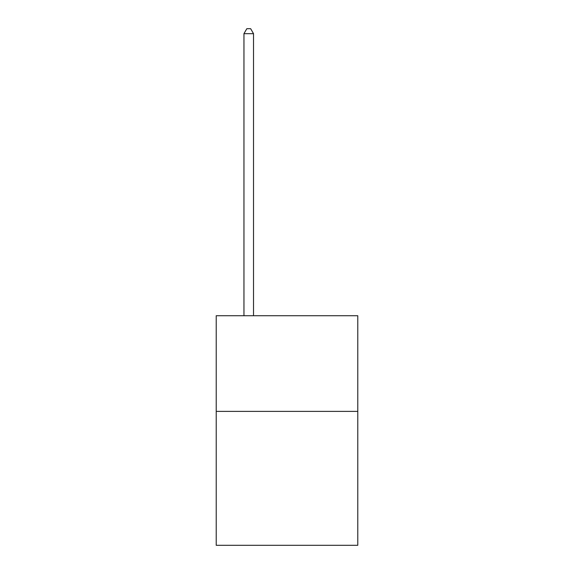 <?xml version="1.0" encoding="UTF-8"?>
<svg xmlns="http://www.w3.org/2000/svg" width="574" height="574" viewBox="0 0 574 574"><rect width="100%" height="100%" fill="white"/><g stroke="black" fill="none" stroke-linecap="round" stroke-linejoin="round"><path stroke-width="0.86" d="M357.781 411.386L357.781 545.3L216.219 545.3L216.219 315.736L357.781 315.736L357.781 411.386L216.219 411.386M253.521 315.736L253.521 33.672L243.957 33.672L243.957 315.736M243.957 33.672L246.827 28.7L250.651 28.7L253.521 33.672"/></g></svg>
